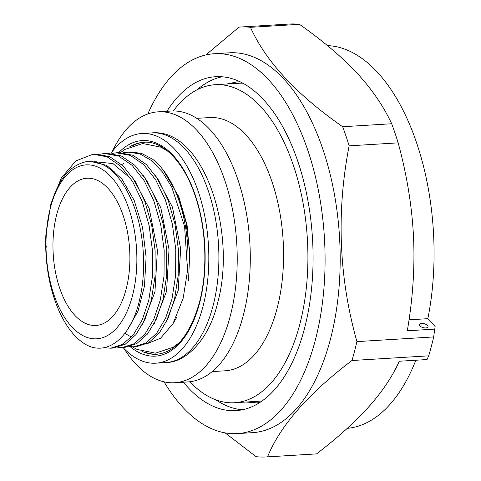 <?xml version="1.0" encoding="UTF-8"?>
<svg xmlns="http://www.w3.org/2000/svg" width="481" height="481" viewBox="0 0 481 481"><rect width="100%" height="100%" fill="white"/><g stroke="black" fill="none" stroke-linecap="round" stroke-linejoin="round"><path stroke-width="0.72" d="M242.905 83.219A159.307 82.678 -93.5 0 0 238.81 83.273L215.151 84.716A159.307 82.678 -93.5 0 0 173.31 110.961M262.235 400.853A159.307 82.678 86.5 0 1 258.165 401.292L234.506 402.735A159.307 82.678 86.5 0 1 189.797 381.752M215.151 84.716A159.307 82.678 -93.5 0 1 292.454 162.632A159.307 82.678 -93.5 0 1 299.741 324.513A159.307 82.678 86.5 0 1 234.506 402.735M212.193 371.585L225.114 370.797A126.852 65.837 86.5 0 0 277.062 308.507A126.852 65.837 -93.5 0 0 271.26 179.605A126.852 65.837 -93.5 0 0 209.704 117.556L196.777 118.344M158.189 111.826A135.702 70.43 -93.5 0 1 224.044 178.198A135.702 70.43 -93.5 0 1 230.249 316.095A135.702 70.43 86.5 0 1 174.681 382.732L187.758 381.938A135.702 70.43 86.5 0 0 243.326 315.302A135.702 70.43 -93.5 0 0 237.121 177.405A135.702 70.43 -93.5 0 0 171.266 111.027L158.189 111.826A135.702 70.43 -93.5 0 0 112.187 151.695M174.681 382.732A135.702 70.43 86.5 0 1 124.182 348.731M188.51 280.862L189.779 251.924L185.9 221.897L176.936 193.602L163.161 169.985A97.354 50.529 -93.5 0 0 152.483 159.139L141.618 153.415L130.543 151.93L123.455 152.724M176.9 317.093L173.028 323.617L183.189 298.178L187.548 270.412A97.354 50.529 -93.5 0 0 163.161 169.985M173.028 323.617L160.594 338.197L145.935 344.18M143.591 175.697L160.816 207.762L169.029 249.441L166.57 291.239L154.197 323.647M155.213 174.988L172.439 207.058L180.652 248.731L178.192 290.53L165.819 322.937M111.832 153.433L116.324 152.796L130.315 155.387L143.741 164.64L155.7 179.852L165.446 200.048L172.306 223.851L175.769 249.314L175.655 275.21L171.97 299.098L165.524 318.368L156.626 333.315L145.875 342.989L133.965 346.789L136.562 346.633M187.548 270.412L184.602 226.515L171.807 187.241L162.41 171.927L151.605 160.612L139.923 153.884L127.952 152.086M129.425 346.639L133.965 346.789M116.324 152.796L118.921 152.639L133.027 155.285L146.464 164.604L158.483 179.996L168.17 200.216L174.964 224.008L178.391 249.597L178.235 275.222L174.561 298.941L168.116 318.212L159.217 333.159L148.467 342.833L136.556 346.633M122.342 347.492L124.94 347.336L136.832 343.548L147.499 333.988L156.481 318.945L162.939 299.651L166.612 275.926L166.763 250.174L163.33 224.657L156.481 200.769L146.735 180.501L134.776 165.254L121.32 155.952L107.293 153.349L104.702 153.505L118.573 156.042L132.077 165.308L144.15 180.67L153.872 200.866L160.756 224.916L164.171 250.403L164.027 276.004L160.347 299.807L153.92 319.029L145.009 334.018L134.253 343.693L122.342 347.498L117.803 347.348M113.131 348.058L125.228 344.246L135.979 334.566L144.895 319.576L151.317 300.354L154.996 276.551L155.141 250.938L151.701 225.33L144.889 201.545L135.149 181.271L123.136 165.945L109.674 156.65L95.665 154.052L93.08 154.209L75.872 160.913L61.267 178.096L50.896 203.782L45.869 234.981L45.948 248.178C47.385 242.538 42.19 252.194 50.505 206.457C57.558 180.285 69.498 165.35 86.333 161.652C105.267 160.125 120.875 174.254 133.159 204.052C144.18 232.143 146.747 270.292 139.622 299.609C131.042 338.377 106.018 358.141 83.676 343.2A97.354 50.529 86.5 0 1 45.869 234.981M93.073 154.209L107.077 156.812L120.545 166.101L132.558 181.433L142.298 201.707L149.11 225.487L152.543 251.094L152.405 276.707L148.725 300.511L142.28 319.769L133.423 334.68L122.733 344.342L110.72 348.202L104.046 347.703M100.21 154.142L104.702 153.505M132.401 296.031A87.133 45.226 -93.5 0 0 111.093 176.882A87.133 45.226 -93.5 0 0 50.457 207.654A87.133 45.226 -93.5 0 0 71.765 326.803A87.133 45.226 -93.5 0 0 132.401 296.031M126.112 289.243A73.749 38.276 -93.5 0 0 122.739 214.304A73.749 38.276 -93.5 0 0 86.947 178.229A73.749 38.276 -93.5 0 0 56.746 214.442A73.749 38.276 -93.5 0 0 60.119 289.388A73.749 38.276 -93.5 0 0 95.911 325.463A73.749 38.276 -93.5 0 0 126.112 289.243M157.275 354.232A106.205 55.123 86.5 0 1 145.665 352.393M144.372 142.226A106.205 55.123 -93.5 0 0 133.069 145.46M122.968 347.456A115.055 59.716 86.5 0 0 155.808 363.191A115.055 59.716 86.5 0 0 202.916 306.698A115.055 59.716 -93.5 0 0 197.655 189.785A115.055 59.716 -93.5 0 0 141.823 133.508A115.055 59.716 -93.5 0 0 110.955 153.361M327.465 45.611A191.757 99.525 86.5 0 1 427.849 318.675L435.131 326.533L433.658 336.934A215.356 111.772 -93.5 0 1 428.697 355.844L427.044 359.554L399.308 361.237C392.67 375.914 383.026 390.5 370.382 405.002C356.577 420.677 338.636 436.97 316.552 453.884A215.356 111.772 86.5 0 1 315.386 453.968L266.372 456.95A215.356 111.772 86.5 0 1 256.102 456.667L225.108 432.876M415.849 360.233A191.757 99.525 86.5 0 1 347.252 428.361M240.205 27.032A215.356 111.772 -93.5 0 1 250.475 27.315L299.489 24.333A215.356 111.772 -93.5 0 0 289.219 24.05L240.205 27.032A215.356 111.772 -93.5 0 0 239.045 27.116L205.82 54.96M398.148 142.857A215.356 111.772 -93.5 0 0 391.678 123.749L342.664 126.731A215.356 111.772 -93.5 0 1 349.134 145.839L398.148 142.857C407.148 175.812 412.319 208.201 413.66 240.031C414.766 269.516 412.65 299.765 407.299 330.784L435.028 329.094M349.134 145.839C336.279 212.049 338.871 277.303 356.908 341.606A215.356 111.772 -93.5 0 1 354.557 351.208A215.356 111.772 86.5 0 1 351.948 360.516C308.363 393.578 280.225 425.697 267.532 456.866L316.552 453.884M267.532 456.866A215.356 111.772 86.5 0 1 266.372 456.95M356.908 341.606L433.658 336.934M351.948 360.516L428.697 355.844M299.489 24.333C322.901 40.837 342.141 57.173 357.209 73.334C372.126 89.508 383.616 106.313 391.678 123.749M250.475 27.315C265.765 61.4 296.494 94.541 342.664 126.731M237.398 433.591A190.278 98.755 86.5 0 0 315.314 340.157A190.278 98.755 -93.5 0 0 306.613 146.801A190.278 98.755 -93.5 0 0 214.273 53.734L229.377 52.814A190.278 98.755 -93.5 0 1 321.711 145.881A190.278 98.755 -93.5 0 1 330.417 339.243A190.278 98.755 86.5 0 1 252.495 432.672L237.398 433.591A190.278 98.755 86.5 0 1 164.099 381.854M409.03 319.823L427.849 318.675M427.489 325.457A4.425 2.02 -165.3 0 1 427.994 326.809A4.425 2.02 -165.3 0 1 424.537 327.898A4.425 2.02 -165.3 0 1 419.937 325.92A4.425 2.02 -165.3 0 1 419.432 324.567A4.425 2.02 -165.3 0 1 422.889 323.485A4.425 2.02 -165.3 0 1 427.489 325.457M214.273 53.734A190.278 98.755 -93.5 0 0 147.793 113.979M166.925 111.291A167.268 86.814 86.5 0 1 215.674 76.701A167.268 86.814 86.5 0 1 296.843 158.514A167.268 86.814 86.5 0 1 304.491 328.493A167.268 86.814 86.5 0 1 235.997 410.624A167.268 86.814 86.5 0 1 183.417 382.203M242.388 409.776A167.268 86.814 86.5 0 1 215.975 399.891M222.12 76.768A167.268 86.814 -93.5 0 0 197.096 89.785M90.512 161.369L106.704 165.41L121.783 178.884L134.157 200.312L142.544 227.345L146.092 257.01L144.474 286.063L137.945 311.315L127.279 329.99M95.442 161.911L96.248 161.664M131.968 176.407L149.194 208.471L157.407 250.15L154.942 291.949L142.568 324.356M94.06 161.664L112.921 163.558L130.634 178.415M142.172 351.455A106.205 55.123 -93.5 0 0 156.776 354.269C175.805 352.242 190.007 335.01 199.387 302.567C207.606 271.927 206.487 231.782 196.513 200C185.594 163.606 163.672 140.428 143.873 142.25A106.205 55.123 -93.5 0 0 129.72 146.813M130.213 346.729A107.972 56.036 -93.5 0 0 199.591 303.108A107.972 56.036 -93.5 0 0 186.255 174.182A107.972 56.036 -93.5 0 0 118.711 152.651M151.894 132.894C203.667 127.982 237.644 232.365 217.388 303.842C209.061 338.69 186.658 362.512 165.873 362.578A115.055 59.716 -93.5 0 0 212.987 306.084A115.055 59.716 -93.5 0 0 207.726 189.171A115.055 59.716 -93.5 0 0 151.894 132.894L141.823 133.508M124.08 163.131L121.699 164.598M114.448 171.002L113.426 172.162M124.838 333.435L130.706 336.646M110.72 348.202L113.312 348.046M155.808 363.191L165.873 362.578M167.256 150.8L160.967 147.192L142.689 143.506L124.988 149.381L120.533 152.585M189.929 257.545L187.067 225.012L178.523 195.773M132.347 346.831L137.013 349.404L155.447 353.162L173.142 347.288L178.95 342.947M240.187 81.83L237.211 81.896L226.755 84.007M246.11 402.026L256.746 402.856L259.716 402.561"/></g></svg>
